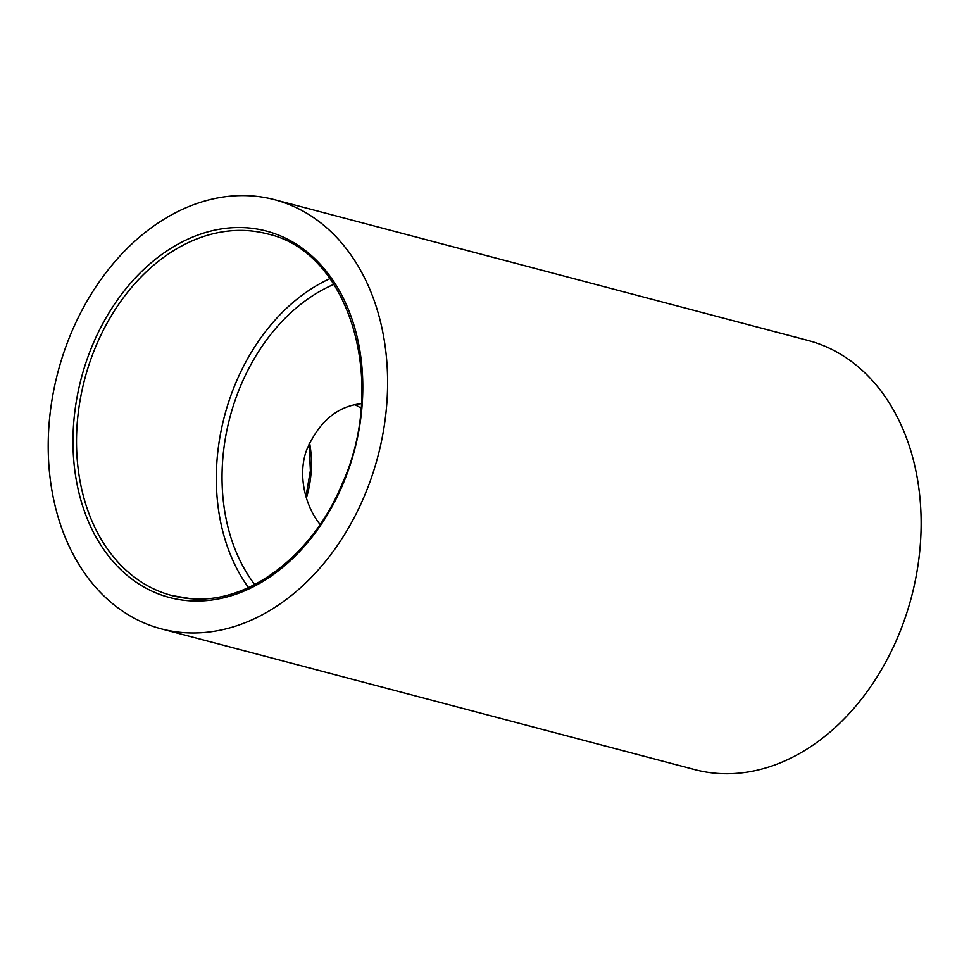 <?xml version="1.0" encoding="UTF-8"?>
<svg xmlns="http://www.w3.org/2000/svg" width="969" height="969" viewBox="0 0 969 969"><rect width="100%" height="100%" fill="white"/><g stroke="black" fill="none" stroke-linecap="round" stroke-linejoin="round"><path stroke-width="1.45" d="M274.53 199.687L808.061 340.47A221.925 165.445 104.8 0 1 914.966 582.187A221.925 165.445 104.8 0 1 717.641 773.419A221.925 165.445 104.8 0 1 694.821 769.628L161.29 628.857A221.925 165.445 -75.2 0 0 184.098 632.648A221.925 165.445 -75.2 0 0 381.435 441.416A221.925 165.445 -75.2 0 0 274.53 199.687A221.925 165.445 -75.2 0 0 57.946 372.072A221.925 165.445 -75.2 0 0 161.29 628.857M329.993 278.624A187.017 139.415 -75.2 0 0 248.488 587.565M320.097 524.471C304.75 505.673 297.35 473.575 306.979 449.18C319.346 421.382 337.478 406.217 361.376 403.673M361.013 408.215A72.312 47.735 94.1 0 0 354.593 404.654M254.702 584.537A179.531 133.843 104.8 0 1 333.917 284.341M191.026 598.721A187.017 139.415 104.8 0 1 171.804 595.523A187.017 139.415 104.8 0 1 84.715 379.133A187.017 139.415 104.8 0 1 267.226 233.868C349.215 251.395 388.775 381.931 341.948 484.367C312.345 555.903 248.379 603.966 190.82 598.685L171.804 595.523M189.04 600.744A189.512 141.28 -75.2 0 0 355.32 329.86A189.512 141.28 -75.2 0 0 109.364 312.212A189.512 141.28 -75.2 0 0 189.04 600.744M306.361 498.054A79.797 52.665 94.1 0 0 309.583 442.845M305.938 496.673L310.395 470.51L309.002 444.117"/></g></svg>
